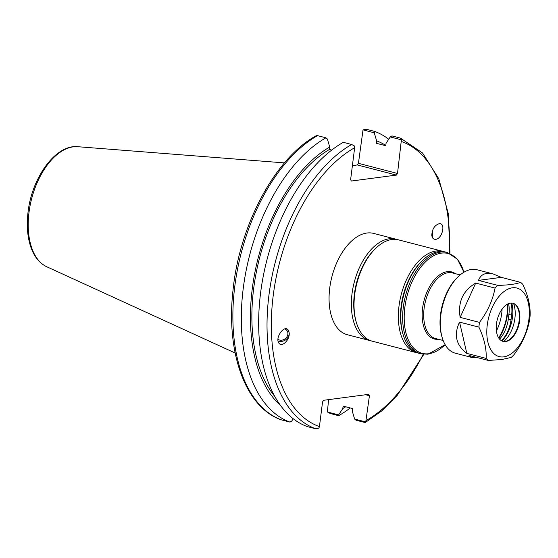 <?xml version="1.0" encoding="UTF-8"?>
<svg xmlns="http://www.w3.org/2000/svg" width="558" height="558" viewBox="0 0 558 558"><rect width="100%" height="100%" fill="white"/><g stroke="black" fill="none" stroke-linecap="round" stroke-linejoin="round"><path stroke-width="0.84" d="M397.24 239.591A52.34 29.511 104.5 0 0 395.901 239.18A52.34 29.511 104.5 0 0 354.197 282.439A52.34 29.511 104.5 0 0 369.626 340.506A52.34 29.511 104.5 0 0 370.993 340.805M369.626 340.506L347.348 334.73A52.34 29.511 -75.5 0 1 331.926 276.656A52.34 29.511 -75.5 0 1 373.63 233.404L395.901 239.18M432.401 237.534A6.361 0.405 86.4 0 0 432.234 231.319M432.304 231.089A7.7 0.495 -93.6 0 1 432.548 237.792M431.794 235.33C432.122 229.059 434.626 225.174 439.299 223.674C446.184 222.865 442.152 239.291 435.456 239.34C433.364 239.347 432.143 238.015 431.794 235.33M284.733 328.92A6.361 5.468 -37.9 0 1 286.875 330.482A6.361 5.468 -37.9 0 1 286.652 337.227A6.361 5.468 -37.9 0 1 279.907 340.122A6.361 5.468 -37.9 0 1 277.975 339.355M288.067 329.848A7.7 6.619 -37.9 0 1 289.135 332.749A7.7 6.619 -37.9 0 1 285.724 339.766A7.7 6.619 -37.9 0 1 278.065 340.882M289.184 332.805C290.111 339.445 282.027 347.746 279.007 343.261C274.606 338.218 284.224 324.303 288.186 329.994L289.184 332.805M365.657 394.743L369.431 395.727L365.755 421.932L354.602 419.037L352.231 410.981L352.537 408.547L343.114 406.105L342.807 408.54L338.615 414.894L327.393 411.978L328.585 399.64M352.405 165.607L357.343 164.952L396.417 175.086L397.512 173.468L358.431 163.334L357.343 164.952M358.431 163.334L363.028 129.881L374.251 132.79L376.622 140.846L376.315 143.28L385.738 145.729L386.052 143.287L390.237 136.94L401.39 139.828L397.512 173.468M396.417 175.086L351.345 181.036L350.626 179.655L354.658 147.724L354.511 146.022L351.673 144.487A151.518 85.423 104.5 0 0 268.942 295.189A151.518 85.423 104.5 0 0 315.751 428.788L318.869 428.119L319.434 426.598L322.552 401.913L323.647 400.288L368.719 394.339L369.431 395.727M315.751 428.788L307.395 426.619A151.518 85.423 104.5 0 1 260.579 293.02A151.518 85.423 104.5 0 1 343.31 142.325L351.673 144.487M331.745 150.067L329.429 149.467L329.736 147.033L327.365 138.984L325.949 137.819A151.518 85.423 104.5 0 0 243.225 288.514A151.518 85.423 104.5 0 0 290.034 422.113L281.602 419.93A151.518 85.423 -75.5 0 1 234.792 286.331A151.518 85.423 -75.5 0 1 317.516 135.636L316.142 136.068M354.602 419.037L356.018 420.202L364.381 422.364L365.755 421.932L365.518 422.364L381.77 410.89L397.205 395.378L423.85 354.316M401.39 139.828L400.477 138.126L422.532 152.99L438.818 178.776L448.186 213.212L450.006 253.465M363.028 129.881L366.146 129.212L374.578 131.402A151.518 85.423 104.5 0 1 388.717 139.242M338.615 414.894L338.664 415.696L330.231 413.513L327.393 411.978M338.664 415.696A151.518 85.423 104.5 0 0 350.229 407.947M374.251 132.79L374.578 131.402M317.516 135.636L325.949 137.819M290.034 422.113L291.729 421.081L293.25 418.772M400.295 138.07L391.939 135.901L390.237 136.94M329.736 147.033A142.925 80.582 104.5 0 0 254.685 273.497A142.925 80.582 104.5 0 0 280.339 405.254M342.807 408.54A142.925 80.582 104.5 0 0 345.716 406.775M385.78 145.45A142.925 80.582 104.5 0 0 376.622 140.846M329.429 149.467A140.532 79.229 104.5 0 0 257.531 266.41A140.532 79.229 104.5 0 0 274.627 396.208M420.934 353.821L419.1 353.34A52.34 29.511 -75.5 0 1 403.141 334.647A52.34 29.511 -75.5 0 1 401.467 306.74A52.34 29.511 -75.5 0 1 422.343 260.593A52.34 29.511 -75.5 0 1 445.382 252.014L447.216 252.488A52.34 29.511 104.5 0 0 405.513 295.747A52.34 29.511 104.5 0 0 420.934 353.821L428.021 354.218L445.151 344.704M422.343 260.593L421.402 261.514A50.799 28.639 104.5 0 0 401.139 306.3A50.799 28.639 104.5 0 0 402.764 333.384L403.141 334.647M402.953 334.005A50.799 28.639 -75.5 0 1 400.735 310.29A50.799 28.639 -75.5 0 1 421.869 261.06M375.576 248.463L374.634 249.384A50.799 28.639 104.5 0 0 353.967 298.16A50.799 28.639 104.5 0 0 355.997 321.255L356.374 322.517A52.34 29.511 -75.5 0 1 354.274 298.725A52.34 29.511 -75.5 0 1 375.576 248.463A52.34 29.511 -75.5 0 1 398.614 239.884L442.919 251.372A52.34 29.511 104.5 0 0 398.586 310.213A52.34 29.511 104.5 0 0 416.638 352.705A52.34 29.511 104.5 0 0 417.879 352.977M416.638 352.705L372.332 341.21A52.34 29.511 -75.5 0 1 356.374 322.517M444.133 251.742A52.34 29.511 104.5 0 0 442.919 251.372M498.629 337.855A33.871 19.091 104.5 0 0 507.355 304.194M488.348 360.454L469.006 355.439L471.51 357.392L455.384 353.207A43.105 24.301 -75.5 0 1 442.243 337.813L441.866 336.551A41.564 23.436 -75.5 0 1 457.121 277.751L458.055 276.831A43.105 24.301 -75.5 0 1 477.027 269.765L493.153 273.943C485.753 272.151 480.863 274.292 478.485 280.374L501.314 277.361L520.649 282.383C515.913 284.127 508.303 285.131 497.827 285.396A43.105 24.301 104.5 0 0 495.051 288.088C492.728 300.267 487.546 311.699 479.496 322.385A43.105 24.301 104.5 0 0 478.897 327.127C484.184 338.301 486.611 348.722 486.164 358.41A43.105 24.301 104.5 0 0 488.348 360.454L501.886 359.498L511.17 357.441A43.105 24.301 104.5 0 0 513.946 354.742C521.995 344.056 527.184 332.624 529.5 320.445A43.105 24.301 104.5 0 0 530.1 315.702C530.539 306.021 528.119 295.594 522.832 284.427A43.105 24.301 104.5 0 0 520.649 282.383M502.088 309.104A31.715 17.877 -75.5 0 1 496.404 331.006M498.915 338.288A34.638 19.53 104.5 0 0 507.815 303.957M508.603 303.608A23.708 13.364 -75.5 0 1 508.903 314.426L508.331 318.925A23.708 13.364 -75.5 0 1 499.563 339.125M511.016 303.071A23.708 13.364 -75.5 0 1 511.609 315.124L511.044 319.629A23.708 13.364 -75.5 0 1 501.412 340.701M511.742 303.071A27.251 15.359 -75.5 0 1 501.914 340.973M513.597 303.531A25.04 14.117 -75.5 0 1 514.894 318.353A25.04 14.117 -75.5 0 1 503.755 341.468M502.863 341.343A19.704 11.111 104.5 0 0 507.25 340.84A19.704 11.111 104.5 0 0 519.142 320.683A19.704 11.111 104.5 0 0 516.345 305.777A19.704 11.111 104.5 0 0 512.753 303.203M496.467 323.87A19.704 11.111 104.5 0 0 503.107 341.412A19.704 11.111 104.5 0 0 518.807 325.126A19.704 11.111 104.5 0 0 512.997 303.266A19.704 11.111 104.5 0 0 496.467 323.87M503.686 356.869A35.405 19.962 104.5 0 0 528.259 302.694A35.405 19.962 104.5 0 0 492.205 307.451A35.405 19.962 104.5 0 0 503.686 356.869M478.485 280.374L497.827 285.396M501.314 277.361L493.153 273.943M471.51 357.392L476.616 357.413M442.243 337.813A43.105 24.301 -75.5 0 1 458.055 276.831M466.83 353.395L459.555 322.112C453.605 334.667 456.025 345.088 466.83 353.395L486.164 358.41M459.555 322.112L478.897 327.127M460.155 317.369L475.709 283.073C462.903 290.669 457.713 302.101 460.155 317.369L479.496 322.385M475.709 283.073L495.051 288.088M319.434 426.598A148.442 83.686 -75.5 0 1 273.211 295.587A148.442 83.686 -75.5 0 1 354.658 147.724M401.544 141.537A148.442 83.686 -75.5 0 1 449.427 253.22M423.222 354.253A148.442 83.686 -75.5 0 1 366.313 420.411M77.799 146.712C55.416 144.222 31.297 178.358 27.9 213.47C26.589 225.613 27.454 236.473 30.481 246.036C33.78 256.178 39.179 263.069 46.677 266.717A62.294 35.119 -75.5 0 1 31.625 198.774A62.294 35.119 -75.5 0 1 77.799 146.712L284.461 162.894M443.15 340.492L435.526 338.518A33.871 19.091 -75.5 0 1 425.545 300.936A33.871 19.091 -75.5 0 1 452.531 272.953L460.155 274.927M455.426 273.699A34.638 19.53 104.5 0 0 424.059 300.553A34.638 19.53 104.5 0 0 438.421 339.264M445.131 344.663A51.573 29.072 -75.5 0 1 428.788 353.723A51.573 29.072 -75.5 0 1 411.42 283.206A51.573 29.072 -75.5 0 1 463.907 272.248M508.331 318.925L511.044 319.629M508.903 314.426L511.609 315.124M281.42 419.874C245.611 407.765 225.837 352.705 232.993 290.439C239.389 225.041 275.317 157.809 316.379 135.636M46.677 266.717L235.155 353.012M463.956 272.22L457.4 259.184L447.216 252.488"/></g></svg>
